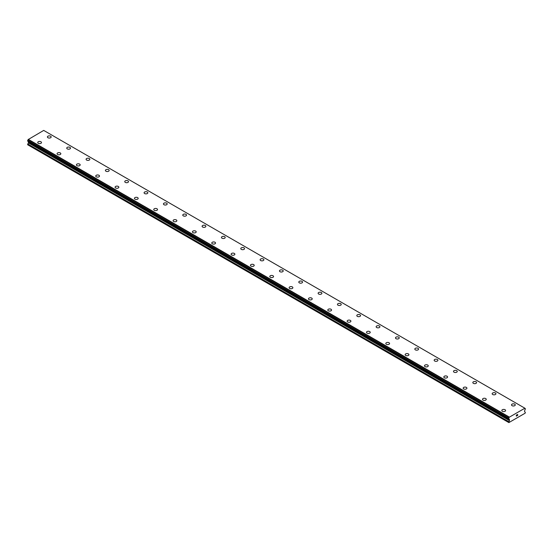 <?xml version="1.0" encoding="UTF-8"?>
<svg xmlns="http://www.w3.org/2000/svg" width="553" height="553" viewBox="0 0 553 553"><rect width="100%" height="100%" fill="white"/><g stroke="black" fill="none" stroke-linecap="round" stroke-linejoin="round"><path stroke-width="0.83" d="M47.406 136.964A1.88 1.085 180 0 1 48.567 135.962A1.88 1.085 180 0 1 50.613 136.197A1.88 1.085 180 0 1 51.166 136.964A1.88 1.085 180 0 1 50.005 137.967A1.88 1.085 180 0 1 47.952 137.732A1.88 1.085 180 0 1 47.406 136.964A1.88 1.085 180 0 1 48.567 135.962A1.88 1.085 180 0 1 50.613 136.197A1.88 1.085 180 0 1 51.166 136.964M66.74 148.128A1.88 1.085 180 0 1 67.901 147.126A1.88 1.085 180 0 1 69.948 147.361A1.88 1.085 180 0 1 70.501 148.128A1.88 1.085 180 0 1 69.339 149.13A1.88 1.085 180 0 1 67.293 148.895A1.88 1.085 180 0 1 66.74 148.128A1.88 1.085 180 0 1 67.901 147.126A1.88 1.085 180 0 1 69.948 147.361A1.88 1.085 180 0 1 70.501 148.128M86.081 159.292A1.88 1.085 180 0 1 87.243 158.289A1.88 1.085 180 0 1 89.289 158.524A1.88 1.085 180 0 1 89.842 159.292A1.88 1.085 180 0 1 88.68 160.294A1.88 1.085 180 0 1 86.627 160.059A1.88 1.085 180 0 1 86.081 159.292A1.88 1.085 180 0 1 87.243 158.289A1.88 1.085 180 0 1 89.289 158.524A1.88 1.085 180 0 1 89.842 159.292M105.416 170.455A1.88 1.085 180 0 1 106.577 169.453A1.88 1.085 180 0 1 108.623 169.688A1.88 1.085 180 0 1 109.176 170.455A1.88 1.085 180 0 1 108.015 171.458A1.88 1.085 180 0 1 105.969 171.223A1.88 1.085 180 0 1 105.416 170.455A1.88 1.085 180 0 1 106.577 169.453A1.88 1.085 180 0 1 108.623 169.688A1.88 1.085 180 0 1 109.176 170.455M124.757 181.619A1.88 1.085 180 0 1 125.911 180.617A1.88 1.085 180 0 1 127.964 180.852A1.88 1.085 180 0 1 128.517 181.619A1.88 1.085 180 0 1 127.356 182.621A1.88 1.085 180 0 1 125.303 182.386A1.88 1.085 180 0 1 124.757 181.619A1.88 1.085 180 0 1 125.918 180.617A1.88 1.085 180 0 1 127.964 180.859A1.88 1.085 180 0 1 128.517 181.619M144.091 192.783A1.88 1.085 180 0 1 145.252 191.78A1.88 1.085 180 0 1 147.298 192.015A1.88 1.085 180 0 1 147.851 192.783A1.88 1.085 180 0 1 146.69 193.785A1.88 1.085 180 0 1 144.644 193.55A1.88 1.085 180 0 1 144.091 192.783A1.88 1.085 180 0 1 145.252 191.787A1.88 1.085 180 0 1 147.298 192.022A1.88 1.085 180 0 1 147.851 192.783M163.432 203.946A1.88 1.085 180 0 1 164.587 202.944A1.88 1.085 180 0 1 166.64 203.179A1.88 1.085 180 0 1 167.193 203.953A1.88 1.085 180 0 1 166.031 204.949A1.88 1.085 180 0 1 163.978 204.714A1.88 1.085 180 0 1 163.432 203.946A1.88 1.085 180 0 1 164.594 202.951A1.88 1.085 180 0 1 166.64 203.186A1.88 1.085 180 0 1 167.193 203.946M182.766 215.11A1.88 1.085 180 0 1 183.928 214.108A1.88 1.085 180 0 1 185.974 214.343A1.88 1.085 180 0 1 186.527 215.117A1.88 1.085 180 0 1 185.366 216.119A1.88 1.085 180 0 1 183.32 215.884A1.88 1.085 180 0 1 182.766 215.11A1.88 1.085 180 0 1 183.928 214.115A1.88 1.085 180 0 1 185.974 214.35A1.88 1.085 180 0 1 186.527 215.11M202.101 226.281A1.88 1.085 180 0 1 203.262 225.278A1.88 1.085 180 0 1 205.315 225.513A1.88 1.085 180 0 1 205.861 226.281A1.88 1.085 180 0 1 204.707 227.283A1.88 1.085 180 0 1 202.654 227.048A1.88 1.085 180 0 1 202.101 226.281A1.88 1.085 180 0 1 203.269 225.278A1.88 1.085 180 0 1 205.315 225.513A1.88 1.085 180 0 1 205.861 226.281M221.442 237.444A1.88 1.085 180 0 1 222.603 236.442A1.88 1.085 180 0 1 224.649 236.677A1.88 1.085 180 0 1 225.202 237.444A1.88 1.085 180 0 1 224.041 238.447A1.88 1.085 180 0 1 221.995 238.212A1.88 1.085 180 0 1 221.442 237.444A1.88 1.085 180 0 1 222.603 236.442A1.88 1.085 180 0 1 224.649 236.677A1.88 1.085 180 0 1 225.202 237.444M240.776 248.608A1.88 1.085 180 0 1 241.938 247.606A1.88 1.085 180 0 1 243.991 247.841A1.88 1.085 180 0 1 244.537 248.608A1.88 1.085 180 0 1 243.382 249.61A1.88 1.085 180 0 1 241.329 249.375A1.88 1.085 180 0 1 240.776 248.608A1.88 1.085 180 0 1 241.938 247.606A1.88 1.085 180 0 1 243.991 247.841A1.88 1.085 180 0 1 244.537 248.608M260.117 259.772A1.88 1.085 180 0 1 261.279 258.769A1.88 1.085 180 0 1 263.325 259.004A1.88 1.085 180 0 1 263.878 259.772A1.88 1.085 180 0 1 262.716 260.774A1.88 1.085 180 0 1 260.67 260.539A1.88 1.085 180 0 1 260.117 259.772A1.88 1.085 180 0 1 261.279 258.769A1.88 1.085 180 0 1 263.325 259.004A1.88 1.085 180 0 1 263.878 259.772M279.452 270.935A1.88 1.085 180 0 1 280.613 269.933A1.88 1.085 180 0 1 282.666 270.168A1.88 1.085 180 0 1 283.212 270.935A1.88 1.085 180 0 1 282.051 271.938A1.88 1.085 180 0 1 280.005 271.703A1.88 1.085 180 0 1 279.452 270.935A1.88 1.085 180 0 1 280.613 269.933A1.88 1.085 180 0 1 282.666 270.168A1.88 1.085 180 0 1 283.212 270.935M298.793 282.099A1.88 1.085 180 0 1 299.954 281.097A1.88 1.085 180 0 1 302 281.332A1.88 1.085 180 0 1 302.553 282.099A1.88 1.085 180 0 1 301.392 283.101A1.88 1.085 180 0 1 299.346 282.866A1.88 1.085 180 0 1 298.793 282.099A1.88 1.085 180 0 1 299.954 281.097A1.88 1.085 180 0 1 302 281.332A1.88 1.085 180 0 1 302.553 282.099M318.127 293.263A1.88 1.085 180 0 1 319.288 292.261A1.88 1.085 180 0 1 321.341 292.496A1.88 1.085 180 0 1 321.887 293.263A1.88 1.085 180 0 1 320.726 294.265A1.88 1.085 180 0 1 318.68 294.03A1.88 1.085 180 0 1 318.127 293.263A1.88 1.085 180 0 1 319.288 292.267A1.88 1.085 180 0 1 321.341 292.502A1.88 1.085 180 0 1 321.887 293.263M337.468 304.426A1.88 1.085 180 0 1 338.63 303.424A1.88 1.085 180 0 1 340.676 303.659A1.88 1.085 180 0 1 341.229 304.433A1.88 1.085 180 0 1 340.067 305.429A1.88 1.085 180 0 1 338.014 305.194A1.88 1.085 180 0 1 337.468 304.426A1.88 1.085 180 0 1 338.63 303.431A1.88 1.085 180 0 1 340.676 303.666A1.88 1.085 180 0 1 341.229 304.426M356.803 315.59A1.88 1.085 180 0 1 357.964 314.588A1.88 1.085 180 0 1 360.017 314.823A1.88 1.085 180 0 1 360.563 315.597A1.88 1.085 180 0 1 359.402 316.599A1.88 1.085 180 0 1 357.356 316.357A1.88 1.085 180 0 1 356.803 315.59A1.88 1.085 180 0 1 357.964 314.595A1.88 1.085 180 0 1 360.017 314.83A1.88 1.085 180 0 1 360.563 315.59M376.144 326.761A1.88 1.085 180 0 1 377.305 325.752A1.88 1.085 180 0 1 379.351 325.994A1.88 1.085 180 0 1 379.904 326.761A1.88 1.085 180 0 1 378.743 327.763A1.88 1.085 180 0 1 376.69 327.528A1.88 1.085 180 0 1 376.144 326.761A1.88 1.085 180 0 1 377.305 325.758A1.88 1.085 180 0 1 379.351 325.994A1.88 1.085 180 0 1 379.904 326.761M395.478 337.924A1.88 1.085 180 0 1 396.639 336.922A1.88 1.085 180 0 1 398.692 337.157A1.88 1.085 180 0 1 399.238 337.924A1.88 1.085 180 0 1 398.077 338.927A1.88 1.085 180 0 1 396.031 338.692A1.88 1.085 180 0 1 395.478 337.924A1.88 1.085 180 0 1 396.639 336.922A1.88 1.085 180 0 1 398.692 337.157A1.88 1.085 180 0 1 399.238 337.924M414.819 349.088A1.88 1.085 180 0 1 415.98 348.086A1.88 1.085 180 0 1 418.027 348.321A1.88 1.085 180 0 1 418.58 349.088A1.88 1.085 180 0 1 417.418 350.09A1.88 1.085 180 0 1 415.365 349.855A1.88 1.085 180 0 1 414.819 349.088A1.88 1.085 180 0 1 415.98 348.086A1.88 1.085 180 0 1 418.027 348.321A1.88 1.085 180 0 1 418.58 349.088M434.153 360.252A1.88 1.085 180 0 1 435.315 359.25A1.88 1.085 180 0 1 437.361 359.485A1.88 1.085 180 0 1 437.914 360.252A1.88 1.085 180 0 1 436.752 361.254A1.88 1.085 180 0 1 434.706 361.019A1.88 1.085 180 0 1 434.153 360.252A1.88 1.085 180 0 1 435.315 359.25A1.88 1.085 180 0 1 437.361 359.485A1.88 1.085 180 0 1 437.914 360.252M453.495 371.416A1.88 1.085 180 0 1 454.656 370.413A1.88 1.085 180 0 1 456.702 370.648A1.88 1.085 180 0 1 457.255 371.416A1.88 1.085 180 0 1 456.094 372.418A1.88 1.085 180 0 1 454.041 372.183A1.88 1.085 180 0 1 453.495 371.416A1.88 1.085 180 0 1 454.656 370.413A1.88 1.085 180 0 1 456.702 370.648A1.88 1.085 180 0 1 457.255 371.416M472.829 382.579A1.88 1.085 180 0 1 473.99 381.577A1.88 1.085 180 0 1 476.036 381.812A1.88 1.085 180 0 1 476.589 382.579A1.88 1.085 180 0 1 475.428 383.582A1.88 1.085 180 0 1 473.382 383.347A1.88 1.085 180 0 1 472.829 382.579A1.88 1.085 180 0 1 473.99 381.577A1.88 1.085 180 0 1 476.036 381.812A1.88 1.085 180 0 1 476.589 382.579M492.17 393.743A1.88 1.085 180 0 1 493.331 392.741A1.88 1.085 180 0 1 495.377 392.976A1.88 1.085 180 0 1 495.93 393.743A1.88 1.085 180 0 1 494.769 394.745A1.88 1.085 180 0 1 492.716 394.51A1.88 1.085 180 0 1 492.17 393.743A1.88 1.085 180 0 1 493.331 392.741A1.88 1.085 180 0 1 495.377 392.983A1.88 1.085 180 0 1 495.93 393.743M511.504 404.907A1.88 1.085 180 0 1 512.666 403.904A1.88 1.085 180 0 1 514.712 404.139A1.88 1.085 180 0 1 515.265 404.907A1.88 1.085 180 0 1 514.103 405.909A1.88 1.085 180 0 1 512.057 405.674A1.88 1.085 180 0 1 511.504 404.907A1.88 1.085 180 0 1 512.666 403.911A1.88 1.085 180 0 1 514.712 404.146A1.88 1.085 180 0 1 515.265 404.907M37.735 142.543A1.88 1.085 180 0 1 38.897 141.54A1.88 1.085 180 0 1 40.943 141.775A1.88 1.085 180 0 1 41.496 142.543A1.88 1.085 180 0 1 40.334 143.545A1.88 1.085 180 0 1 38.288 143.31A1.88 1.085 180 0 1 37.735 142.543A1.88 1.085 180 0 1 38.897 141.547A1.88 1.085 180 0 1 40.943 141.782A1.88 1.085 180 0 1 41.496 142.543M57.07 153.706A1.88 1.085 180 0 1 58.231 152.704A1.88 1.085 180 0 1 60.284 152.939A1.88 1.085 180 0 1 60.83 153.713A1.88 1.085 180 0 1 59.669 154.709A1.88 1.085 180 0 1 57.623 154.474A1.88 1.085 180 0 1 57.07 153.706A1.88 1.085 180 0 1 58.231 152.711A1.88 1.085 180 0 1 60.284 152.946A1.88 1.085 180 0 1 60.83 153.706M76.411 164.87A1.88 1.085 180 0 1 77.572 163.868A1.88 1.085 180 0 1 79.618 164.103A1.88 1.085 180 0 1 80.171 164.877A1.88 1.085 180 0 1 79.01 165.879A1.88 1.085 180 0 1 76.964 165.644A1.88 1.085 180 0 1 76.411 164.87A1.88 1.085 180 0 1 77.572 163.875A1.88 1.085 180 0 1 79.618 164.11A1.88 1.085 180 0 1 80.171 164.87M95.745 176.041A1.88 1.085 180 0 1 96.906 175.038A1.88 1.085 180 0 1 98.959 175.273A1.88 1.085 180 0 1 99.505 176.041A1.88 1.085 180 0 1 98.344 177.043A1.88 1.085 180 0 1 96.298 176.808A1.88 1.085 180 0 1 95.745 176.041A1.88 1.085 180 0 1 96.906 175.038A1.88 1.085 180 0 1 98.959 175.273A1.88 1.085 180 0 1 99.505 176.041M115.086 187.204A1.88 1.085 180 0 1 116.248 186.202A1.88 1.085 180 0 1 118.294 186.437A1.88 1.085 180 0 1 118.847 187.204A1.88 1.085 180 0 1 117.685 188.207A1.88 1.085 180 0 1 115.639 187.972A1.88 1.085 180 0 1 115.086 187.204A1.88 1.085 180 0 1 116.248 186.202A1.88 1.085 180 0 1 118.294 186.437A1.88 1.085 180 0 1 118.847 187.204M134.42 198.368A1.88 1.085 180 0 1 135.582 197.366A1.88 1.085 180 0 1 137.635 197.601A1.88 1.085 180 0 1 138.181 198.368A1.88 1.085 180 0 1 137.02 199.37A1.88 1.085 180 0 1 134.973 199.135A1.88 1.085 180 0 1 134.42 198.368A1.88 1.085 180 0 1 135.582 197.366A1.88 1.085 180 0 1 137.635 197.601A1.88 1.085 180 0 1 138.181 198.368M153.762 209.532A1.88 1.085 180 0 1 154.923 208.529A1.88 1.085 180 0 1 156.969 208.764A1.88 1.085 180 0 1 157.522 209.532A1.88 1.085 180 0 1 156.361 210.534A1.88 1.085 180 0 1 154.308 210.299A1.88 1.085 180 0 1 153.762 209.532A1.88 1.085 180 0 1 154.923 208.529A1.88 1.085 180 0 1 156.969 208.764A1.88 1.085 180 0 1 157.522 209.532M173.096 220.695A1.88 1.085 180 0 1 174.257 219.693A1.88 1.085 180 0 1 176.31 219.928A1.88 1.085 180 0 1 176.856 220.695A1.88 1.085 180 0 1 175.695 221.698A1.88 1.085 180 0 1 173.649 221.463A1.88 1.085 180 0 1 173.096 220.695A1.88 1.085 180 0 1 174.257 219.693A1.88 1.085 180 0 1 176.31 219.928A1.88 1.085 180 0 1 176.856 220.695M192.437 231.859A1.88 1.085 180 0 1 193.598 230.857A1.88 1.085 180 0 1 195.644 231.092A1.88 1.085 180 0 1 196.197 231.859A1.88 1.085 180 0 1 195.036 232.861A1.88 1.085 180 0 1 192.983 232.626A1.88 1.085 180 0 1 192.437 231.859A1.88 1.085 180 0 1 193.598 230.857A1.88 1.085 180 0 1 195.644 231.099A1.88 1.085 180 0 1 196.197 231.859M211.771 243.023A1.88 1.085 180 0 1 212.933 242.02A1.88 1.085 180 0 1 214.986 242.255A1.88 1.085 180 0 1 215.532 243.023A1.88 1.085 180 0 1 214.37 244.025A1.88 1.085 180 0 1 212.324 243.79A1.88 1.085 180 0 1 211.771 243.023A1.88 1.085 180 0 1 212.933 242.027A1.88 1.085 180 0 1 214.986 242.262A1.88 1.085 180 0 1 215.532 243.023M231.113 254.193A1.88 1.085 180 0 1 232.274 253.191A1.88 1.085 180 0 1 234.32 253.426A1.88 1.085 180 0 1 234.873 254.193M234.32 253.419A1.88 1.085 180 0 1 234.873 254.186A1.88 1.085 180 0 1 233.712 255.189A1.88 1.085 180 0 1 231.659 254.954A1.88 1.085 180 0 1 231.113 254.186A1.88 1.085 180 0 1 232.274 253.184A1.88 1.085 180 0 1 234.32 253.419M250.447 265.357A1.88 1.085 180 0 1 251.608 264.355A1.88 1.085 180 0 1 253.654 264.59A1.88 1.085 180 0 1 254.207 265.357M253.654 264.583A1.88 1.085 180 0 1 254.207 265.35A1.88 1.085 180 0 1 253.046 266.359A1.88 1.085 180 0 1 251 266.117A1.88 1.085 180 0 1 250.447 265.35A1.88 1.085 180 0 1 251.608 264.348A1.88 1.085 180 0 1 253.654 264.583M269.788 276.521A1.88 1.085 180 0 1 270.949 275.512A1.88 1.085 180 0 1 272.995 275.753A1.88 1.085 180 0 1 273.548 276.521A1.88 1.085 180 0 1 272.387 277.523A1.88 1.085 180 0 1 270.334 277.288A1.88 1.085 180 0 1 269.788 276.521A1.88 1.085 180 0 1 270.949 275.518A1.88 1.085 180 0 1 272.995 275.753A1.88 1.085 180 0 1 273.548 276.521M289.122 287.684A1.88 1.085 180 0 1 290.284 286.682A1.88 1.085 180 0 1 292.33 286.917A1.88 1.085 180 0 1 292.883 287.684A1.88 1.085 180 0 1 291.721 288.687A1.88 1.085 180 0 1 289.675 288.452A1.88 1.085 180 0 1 289.122 287.684A1.88 1.085 180 0 1 290.284 286.682A1.88 1.085 180 0 1 292.33 286.917A1.88 1.085 180 0 1 292.883 287.684M308.463 298.848A1.88 1.085 180 0 1 309.618 297.846A1.88 1.085 180 0 1 311.671 298.081A1.88 1.085 180 0 1 312.224 298.848A1.88 1.085 180 0 1 311.062 299.85A1.88 1.085 180 0 1 309.009 299.615A1.88 1.085 180 0 1 308.463 298.848A1.88 1.085 180 0 1 309.625 297.846A1.88 1.085 180 0 1 311.671 298.081A1.88 1.085 180 0 1 312.224 298.848M327.798 310.012A1.88 1.085 180 0 1 328.959 309.009A1.88 1.085 180 0 1 331.005 309.245A1.88 1.085 180 0 1 331.558 310.012A1.88 1.085 180 0 1 330.397 311.014A1.88 1.085 180 0 1 328.351 310.779A1.88 1.085 180 0 1 327.798 310.012A1.88 1.085 180 0 1 328.959 309.009A1.88 1.085 180 0 1 331.005 309.245A1.88 1.085 180 0 1 331.558 310.012M347.139 321.175A1.88 1.085 180 0 1 348.293 320.173A1.88 1.085 180 0 1 350.346 320.408A1.88 1.085 180 0 1 350.899 321.175A1.88 1.085 180 0 1 349.738 322.178A1.88 1.085 180 0 1 347.685 321.943A1.88 1.085 180 0 1 347.139 321.175A1.88 1.085 180 0 1 348.3 320.173A1.88 1.085 180 0 1 350.346 320.408A1.88 1.085 180 0 1 350.899 321.175M366.473 332.339A1.88 1.085 180 0 1 367.634 331.337A1.88 1.085 180 0 1 369.68 331.572A1.88 1.085 180 0 1 370.234 332.339A1.88 1.085 180 0 1 369.072 333.341A1.88 1.085 180 0 1 367.026 333.106A1.88 1.085 180 0 1 366.473 332.339A1.88 1.085 180 0 1 367.634 331.337A1.88 1.085 180 0 1 369.68 331.572A1.88 1.085 180 0 1 370.234 332.339M389.022 342.742A1.88 1.085 180 0 1 389.568 343.503A1.88 1.085 180 0 1 388.413 344.505A1.88 1.085 180 0 1 386.36 344.27A1.88 1.085 180 0 1 385.807 343.503A1.88 1.085 180 0 1 386.976 342.501A1.88 1.085 180 0 1 389.022 342.742M385.807 343.503A1.88 1.085 180 0 1 386.969 342.501A1.88 1.085 180 0 1 389.022 342.736A1.88 1.085 180 0 1 389.568 343.503M408.356 353.906A1.88 1.085 180 0 1 408.909 354.673A1.88 1.085 180 0 1 407.748 355.669A1.88 1.085 180 0 1 405.702 355.434A1.88 1.085 180 0 1 405.149 354.667A1.88 1.085 180 0 1 406.31 353.671A1.88 1.085 180 0 1 408.356 353.906M405.149 354.667A1.88 1.085 180 0 1 406.31 353.664A1.88 1.085 180 0 1 408.356 353.899A1.88 1.085 180 0 1 408.909 354.667M427.697 365.07A1.88 1.085 180 0 1 428.243 365.837A1.88 1.085 180 0 1 427.089 366.839A1.88 1.085 180 0 1 425.036 366.598A1.88 1.085 180 0 1 424.483 365.83A1.88 1.085 180 0 1 425.651 364.835A1.88 1.085 180 0 1 427.697 365.07M424.483 365.83A1.88 1.085 180 0 1 425.644 364.828A1.88 1.085 180 0 1 427.697 365.063A1.88 1.085 180 0 1 428.243 365.83M447.031 376.234A1.88 1.085 180 0 1 447.584 377.001A1.88 1.085 180 0 1 446.423 378.003A1.88 1.085 180 0 1 444.377 377.768A1.88 1.085 180 0 1 443.824 377.001A1.88 1.085 180 0 1 444.985 375.999A1.88 1.085 180 0 1 447.031 376.234M443.824 377.001A1.88 1.085 180 0 1 444.985 375.992A1.88 1.085 180 0 1 447.031 376.227A1.88 1.085 180 0 1 447.584 377.001M463.158 388.165A1.88 1.085 180 0 1 464.32 387.162A1.88 1.085 180 0 1 466.373 387.397A1.88 1.085 180 0 1 466.919 388.165A1.88 1.085 180 0 1 465.757 389.167A1.88 1.085 180 0 1 463.711 388.932A1.88 1.085 180 0 1 463.158 388.165A1.88 1.085 180 0 1 464.32 387.162A1.88 1.085 180 0 1 466.373 387.397A1.88 1.085 180 0 1 466.919 388.165M482.499 399.328A1.88 1.085 180 0 1 483.661 398.326A1.88 1.085 180 0 1 485.707 398.561A1.88 1.085 180 0 1 486.26 399.328A1.88 1.085 180 0 1 485.099 400.331A1.88 1.085 180 0 1 483.052 400.095A1.88 1.085 180 0 1 482.499 399.328A1.88 1.085 180 0 1 483.661 398.326A1.88 1.085 180 0 1 485.707 398.561A1.88 1.085 180 0 1 486.26 399.328M501.834 410.492A1.88 1.085 180 0 1 502.995 409.49A1.88 1.085 180 0 1 505.048 409.725A1.88 1.085 180 0 1 505.594 410.492A1.88 1.085 180 0 1 504.433 411.494A1.88 1.085 180 0 1 502.387 411.259A1.88 1.085 180 0 1 501.834 410.492A1.88 1.085 180 0 1 502.995 409.49A1.88 1.085 180 0 1 505.048 409.725A1.88 1.085 180 0 1 505.594 410.492M516.398 415.144L516.398 415.559L516.855 414.874L516.398 415.144M516.398 415.628L516.398 416.043L516.398 415.628M516.398 416.043L516.861 415.773L516.398 416.043M516.336 416.146L516.855 415.842L516.336 416.146L516.336 415.109L516.855 414.805M517.283 414.771L517.698 414.418M517.573 414.992L517.29 415.524L517.573 414.992M517.29 415.524L517.781 415.241L517.29 415.524M517.166 415.669L517.781 415.31L517.166 415.669L517.677 414.536M509.403 420.584L509.189 419.174A0.809 0.463 -60 0 0 508.725 418.891L508.725 418.082A0.809 0.463 -60 0 0 509.161 417.287L524.859 408.225A0.809 0.463 -60 0 0 525.295 408.508L525.295 409.324A0.809 0.463 -60 0 0 524.832 410.146L524.514 411.563L525.35 412.407L525.156 413.188L508.864 422.589L509.403 420.584L28.383 142.868L27.65 144.762L508.67 422.478M28.417 141.623L28.383 142.868M28.168 141.464L509.202 419.202M27.65 141.133L508.67 418.863L27.65 141.133L27.705 140.365A0.809 0.463 -60 0 0 28.141 139.57L43.715 130.411L524.735 408.128M509.285 417.045L28.265 139.328M509.161 417.287L28.141 139.57M509.513 419.54L28.486 141.824M509.182 417.232L28.155 139.522M508.725 418.082L27.705 140.365M508.67 418.186L27.65 140.469M509.189 419.174L27.671 141.174M509.513 420.225L28.486 142.508M508.774 421.676L27.754 143.967M508.67 422.036L27.65 144.319"/></g></svg>
